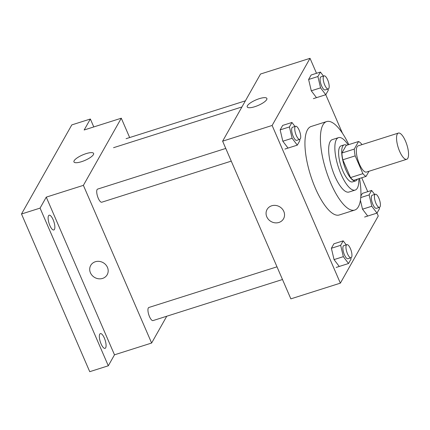 <?xml version="1.0" encoding="UTF-8"?>
<svg xmlns="http://www.w3.org/2000/svg" width="430" height="430" viewBox="0 0 430 430"><rect width="100%" height="100%" fill="white"/><g stroke="black" fill="none" stroke-linecap="round" stroke-linejoin="round"><path stroke-width="0.64" d="M405.463 141.018A13.755 4.542 -107.6 0 1 406.705 159.299A13.755 4.542 -107.6 0 1 398.218 147.56A13.755 4.542 -107.6 0 1 398.384 133.074A13.755 4.542 -107.6 0 1 405.463 141.018M406.705 159.299L366.484 172.059A13.755 4.542 -107.6 0 1 357.996 160.325A13.755 4.542 -107.6 0 1 358.163 145.84L398.384 133.074M366.091 176.381L353.713 180.31A18.474 6.101 -107.6 0 1 350.514 177.585L342.817 159.788A18.474 6.101 -107.6 0 1 341.904 153.021L346.182 145.442L358.555 141.513L354.277 149.092A18.474 6.101 -107.6 0 0 355.191 155.864L362.893 173.655A18.474 6.101 -107.6 0 0 366.091 176.381L368.978 171.269M361.926 144.641L361.754 144.244A18.474 6.101 -107.6 0 0 358.555 141.513M346.628 145.302A18.915 6.246 72.4 0 0 344.226 144.846A18.915 6.246 72.4 0 0 343.995 164.765A18.915 6.246 72.4 0 0 355.669 180.906A18.915 6.246 72.4 0 0 357.163 179.552A18.915 6.246 72.4 0 0 357.368 179.149M355.669 180.906L352.573 181.885A18.915 6.246 -107.6 0 1 340.899 165.749A18.915 6.246 -107.6 0 1 341.13 145.829L344.226 144.846M341.904 153.021L354.277 149.092M350.514 177.585L362.893 173.655M342.817 159.788L355.191 155.864M348.096 144.835A27.509 9.084 72.4 0 0 338.534 137.638A27.509 9.084 72.4 0 0 338.195 166.603A27.509 9.084 72.4 0 0 355.175 190.081A27.509 9.084 72.4 0 0 357.351 188.114A27.509 9.084 72.4 0 0 358.835 178.686M338.534 137.638L332.342 139.6A27.509 9.084 72.4 0 0 332.008 168.571A27.509 9.084 72.4 0 0 348.988 192.043L355.175 190.081M348.794 144.614A46.424 15.329 72.4 0 0 326.623 121.572A46.424 15.329 72.4 0 0 326.053 170.457A46.424 15.329 72.4 0 0 354.707 210.071A46.424 15.329 72.4 0 0 358.378 206.76A46.424 15.329 72.4 0 0 359.534 178.461M354.707 210.071L339.238 214.984A46.424 15.329 -107.6 0 1 310.584 175.365A46.424 15.329 -107.6 0 1 311.153 126.479L326.623 121.572M346.22 244.853L343.188 240.848L333.906 243.794L331.379 248.266L334.056 259.602L339.254 266.46M294.996 126.468L291.959 122.469L282.677 125.415L280.15 129.887L282.827 141.217L288.025 148.081M316.512 73.294L310.03 58.319L272.125 125.463L340.361 283.144L378.266 216L377.002 213.087L379.518 208.631L379.233 207.427M367.741 191.678L361.721 177.767M342.463 133.268L325.779 94.702M360.415 200.305L362.512 209.19L367.714 216.048M374.68 194.441L371.644 190.436L362.366 193.382L360.856 196.053M323.451 76.056L320.42 72.057L311.137 75.003L308.611 79.475L311.282 90.805L316.485 97.669M310.03 58.319L260.526 74.025L222.622 141.174L290.857 298.855L340.361 283.144M222.622 141.174L272.125 125.463M259.311 98.669A10.707 2.967 156.6 0 1 266.869 98.438A10.707 2.967 156.6 0 1 258.22 105.415A10.707 2.967 156.6 0 1 247.218 106.941A10.707 2.967 156.6 0 1 259.311 98.669M283.811 211.42A9.455 8.53 29.4 0 1 283.537 218.773A9.455 8.53 29.4 0 1 271.11 221.552A9.455 8.53 29.4 0 1 267.068 209.475A9.455 8.53 29.4 0 1 275.625 205.422A9.455 8.53 29.4 0 1 283.811 211.42M283.537 218.768A9.455 8.53 29.4 0 1 271.11 221.552A9.455 8.53 29.4 0 1 267.068 209.475M282.483 279.511L153.016 320.592A6.88 2.274 -107.6 0 1 148.775 314.722A6.88 2.274 -107.6 0 1 148.855 307.482L276.995 266.82M231.254 161.126L101.792 202.207A6.88 2.274 -107.6 0 1 97.545 196.343A6.88 2.274 -107.6 0 1 97.631 189.098L225.766 148.436M129.667 137.552L121.292 118.207L83.388 185.351L151.623 343.033L166.754 316.233M93.788 126.936L90.359 119.013L71.799 124.904L21.5 214L89.736 371.681L108.301 365.79L114.493 354.815L151.623 343.033M90.359 119.013L84.167 129.989L121.292 118.207M21.5 214L40.065 208.109L108.301 365.79M83.388 185.351L46.263 197.133L40.065 208.109M86.048 153.65A10.707 2.967 156.6 0 1 93.606 153.419A10.707 2.967 156.6 0 1 84.957 160.395A10.707 2.967 156.6 0 1 73.949 161.922A10.707 2.967 156.6 0 1 86.048 153.65M46.263 197.133L114.493 354.815M107.452 267.385A9.455 8.53 29.4 0 1 107.177 274.732A9.455 8.53 29.4 0 1 94.745 277.517A9.455 8.53 29.4 0 1 90.708 265.434A9.455 8.53 29.4 0 1 99.266 261.386A9.455 8.53 29.4 0 1 107.452 267.385M107.177 274.732A9.455 8.53 29.4 0 1 94.745 277.517A9.455 8.53 29.4 0 1 90.708 265.434M99.76 334.153A7.74 2.553 -107.6 0 1 100.373 333.605A7.74 2.553 -107.6 0 1 105.146 340.205A7.74 2.553 -107.6 0 1 105.054 348.354A7.74 2.553 -107.6 0 1 100.652 342.839A7.74 2.553 -107.6 0 1 99.76 334.153M48.531 215.774A7.74 2.553 -107.6 0 1 49.144 215.22A7.74 2.553 -107.6 0 1 53.917 221.821A7.74 2.553 -107.6 0 1 53.825 229.969A7.74 2.553 -107.6 0 1 49.423 224.455A7.74 2.553 -107.6 0 1 48.531 215.774M320.42 72.057L317.894 76.529L320.565 87.86L325.768 94.724L328.289 90.252L328.009 89.042M328.267 88.962L325.171 89.945A6.88 2.274 -107.6 0 1 320.925 84.076A6.88 2.274 -107.6 0 1 321.011 76.836L324.107 75.852A6.88 2.274 -107.6 0 1 327.644 79.824A6.88 2.274 -107.6 0 1 328.267 88.962A6.88 2.274 -107.6 0 1 324.021 83.092A6.88 2.274 -107.6 0 1 324.107 75.852M311.282 90.805L320.565 87.86M313.389 98.647L325.768 94.724M308.611 79.475L317.894 76.529M291.959 122.469L289.433 126.941L292.11 138.272L297.307 145.136L299.834 140.658L299.549 139.454M299.807 139.374L296.716 140.357A6.88 2.274 -107.6 0 1 292.47 134.488A6.88 2.274 -107.6 0 1 292.556 127.242L295.646 126.264A6.88 2.274 -107.6 0 1 299.183 130.236A6.88 2.274 -107.6 0 1 299.807 139.374A6.88 2.274 -107.6 0 1 295.566 133.504A6.88 2.274 -107.6 0 1 295.646 126.264M282.827 141.217L292.11 138.272M284.934 149.059L297.307 145.136M280.15 129.887L289.433 126.941M371.644 190.436L369.123 194.908L371.794 206.244L376.992 213.103L364.618 217.032M379.496 207.346L376.4 208.324A6.88 2.274 -107.6 0 1 372.154 202.455A6.88 2.274 -107.6 0 1 372.24 195.215L375.336 194.231A6.88 2.274 -107.6 0 1 378.873 198.208A6.88 2.274 -107.6 0 1 379.496 207.346A6.88 2.274 -107.6 0 1 375.25 201.476A6.88 2.274 -107.6 0 1 375.336 194.231M362.512 209.19L371.794 206.244M360.748 197.569L369.123 194.908M343.188 240.848L340.662 245.32L343.339 256.656L348.536 263.515L351.063 259.043L350.778 257.839M351.036 257.758L347.94 258.736A6.88 2.274 -107.6 0 1 343.699 252.867A6.88 2.274 -107.6 0 1 343.78 245.627L346.876 244.643A6.88 2.274 -107.6 0 1 350.412 248.615A6.88 2.274 -107.6 0 1 351.036 257.758A6.88 2.274 -107.6 0 1 346.79 251.889A6.88 2.274 -107.6 0 1 346.876 244.643M334.056 259.602L343.339 256.656M336.158 267.444L348.536 263.515M331.379 248.266L340.662 245.32M113.547 147.694L241.939 106.952M245.396 100.83L126.087 138.686"/></g></svg>

